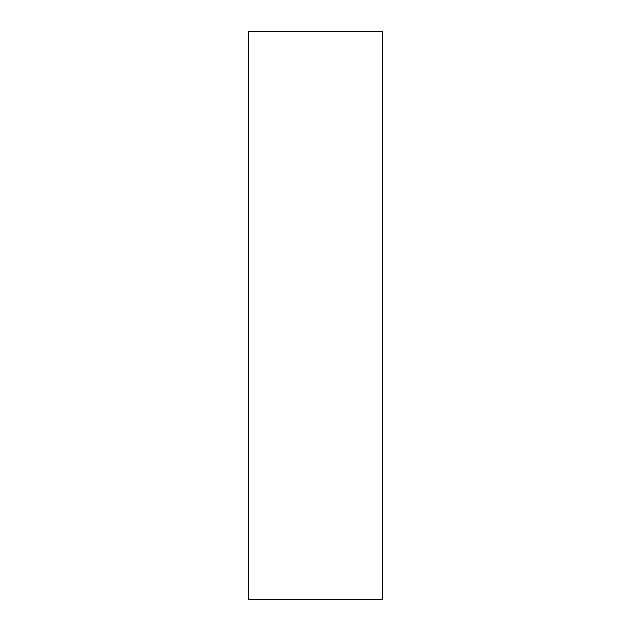 <?xml version="1.0" encoding="UTF-8"?>
<svg xmlns="http://www.w3.org/2000/svg" width="631" height="631" viewBox="0 0 631 631"><rect width="100%" height="100%" fill="white"/><g stroke="black" fill="none" stroke-linecap="round" stroke-linejoin="round"><path stroke-width="0.47" stroke-dasharray="3.15 2.37" d="M382.575 599.45L382.575 31.55M248.425 599.45L248.425 31.55"/><path stroke-width="0.95" d="M382.575 315.5L382.575 599.45L248.425 599.45L248.425 31.55L382.575 31.55L382.575 315.5"/></g></svg>
